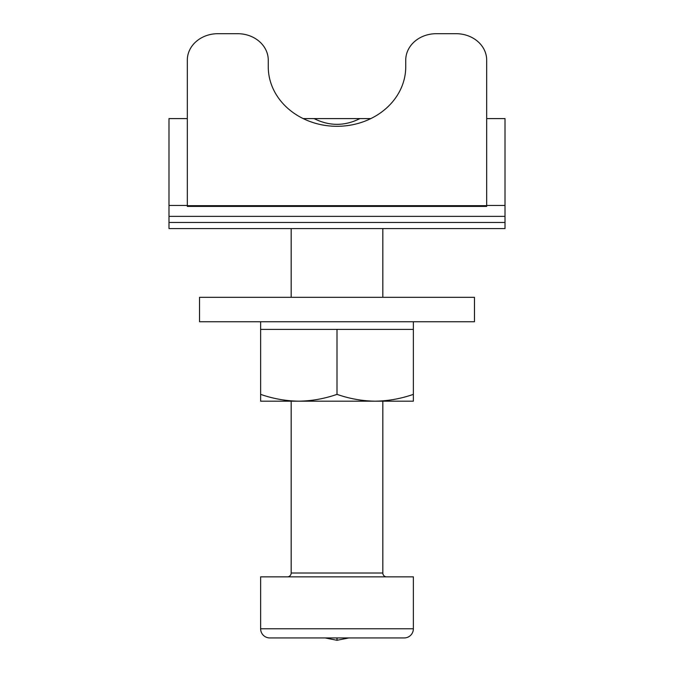 <?xml version="1.0" encoding="UTF-8"?>
<svg xmlns="http://www.w3.org/2000/svg" width="674" height="674" viewBox="0 0 674 674"><rect width="100%" height="100%" fill="white"/><g stroke="black" fill="none" stroke-linecap="round" stroke-linejoin="round"><path stroke-width="1.01" d="M287.36 576.843A3.817 3.817 0 0 0 291.176 573.018L382.824 573.018A3.817 3.817 0 0 0 386.64 576.843M269.794 637.941A9.166 9.166 0 0 1 260.627 628.775L413.373 628.775A9.166 9.166 0 0 1 404.206 637.941L269.794 637.941M291.176 228.579L291.176 297.31M291.176 401.182L291.176 573.018M382.824 228.579L382.824 297.31M382.824 401.182L382.824 573.018M370.801 118.599L303.199 118.599M260.627 628.775L260.627 576.843L413.373 576.843L413.373 628.775M199.529 321.751L474.471 321.751L474.471 297.31L199.529 297.31L199.529 321.751M337 394.357C349.452 398.713 362.182 400.988 375.191 401.182C388.19 400.988 400.92 398.713 413.373 394.357L413.373 401.182L260.627 401.182L260.627 329.392L337 329.392L337 394.357C324.548 398.713 311.818 400.988 298.809 401.182C285.81 400.988 273.08 398.713 260.627 394.357M413.373 394.357L413.373 329.392L337 329.392M187.313 118.599L168.98 118.599L168.98 216.362L505.02 216.362L505.02 118.599L486.687 118.599M505.02 216.362L505.02 228.579L168.98 228.579L168.98 216.362M237.711 33.7L217.862 33.7A30.549 26.454 0 0 0 187.313 60.155L187.313 205.663L486.687 205.663L486.687 60.155A30.549 26.454 0 0 0 456.138 33.7L436.289 33.7A30.549 26.454 0 0 0 405.74 60.155L405.74 66.768A68.74 59.523 180 0 1 337 126.299A68.74 59.523 180 0 1 268.26 66.768L268.26 60.155A30.549 26.454 0 0 0 237.711 33.7M359.916 118.599C344.684 126.24 329.409 126.24 314.084 118.599M486.687 205.663L486.687 206.429L187.313 206.429L187.313 205.663M325.222 637.941L337 640.3L337 637.941M505.02 205.452L486.687 205.452M187.313 205.452L168.98 205.452M168.98 222.471L505.02 222.471M260.627 321.751L260.627 329.392M413.373 321.751L413.373 329.392M337 640.3L348.778 637.941"/></g></svg>
